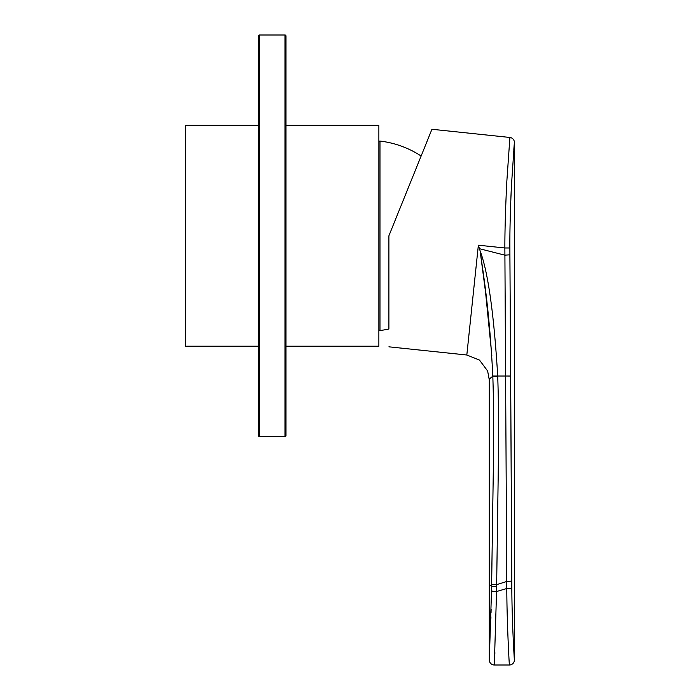 <?xml version="1.0" encoding="UTF-8"?>
<svg xmlns="http://www.w3.org/2000/svg" width="700" height="700" viewBox="0 0 700 700"><rect width="100%" height="100%" fill="white"/><g stroke="black" fill="none" stroke-linecap="round" stroke-linejoin="round"><path stroke-width="1.05" d="M286.002 435.566A1.006 1.006 0 0 1 284.996 436.572L259.394 436.572A1.006 1.006 0 0 1 258.387 435.566L258.387 36.006A1.006 1.006 0 0 1 259.394 35L284.996 35A1.006 1.006 0 0 1 286.002 36.006L286.002 125.352L378.866 125.352L378.866 346.22L286.002 346.22L286.002 435.566L286.002 36.006M258.387 125.352L185.605 125.352L185.605 346.22L258.387 346.22M378.866 142.065A1.006 1.006 0 0 1 379.986 141.067L379.986 330.505A1.006 1.006 0 0 1 378.866 329.507M379.986 330.505A95.375 95.375 0 0 0 388.902 329.026L388.902 235.786L431.935 129.273L509.898 137.463L506.765 182.341C505.47 209.134 504.831 231.009 504.866 247.975L506.8 588.516C506.87 621.163 509.084 661.903 509.373 665L494.314 665L496.562 591.517L498.199 475.387C498.584 442.155 498.977 415.074 497.735 376.416L497.726 376.197C493.938 313.81 488.058 272.029 480.104 250.845L478.363 245.193L504.866 247.975L509.871 247.975L511.796 581.087L510.668 376.031L492.817 376.014C489.519 311.22 483.77 276.964 480.104 250.845M379.986 141.067A95.375 95.375 0 0 1 421.129 156.021L431.935 129.273M489.309 659.934L489.3 379.977L487.629 370.983L479.474 360.062L466.821 355.014L388.902 346.824M466.821 355.014L478.363 245.193M494.34 664.869L494.314 665C491.269 664.694 489.597 663.023 489.3 659.977L491.514 590.765A5.022 0.691 1 0 0 496.562 591.517L506.8 588.516A5.022 0.516 179.6 0 0 511.831 588L511.796 581.087L511.831 588C511.892 618.721 514.106 657.072 514.395 659.977L514.395 142.459L511.464 185.308C510.282 210.884 509.758 231.779 509.871 247.975M510.16 297.045L510.064 281.75M509.985 269.509L509.889 254.8L504.84 255.159L479.517 248.71M510.256 217.114L510.519 207.961M510.825 199.5L511.088 193.183M511.088 193.077L511.227 190.138M513.817 149.415L514.202 144.673M513.957 652.837L513.931 652.4M512.426 618.975L512.278 614.119M509.162 661.43L509.066 659.811M508.646 652.024L508.358 646.126M507.745 631.733L507.456 623.149M506.406 189.481L506.468 188.282M480.139 251.002L485.599 292.556L491.838 355.416M493.596 414.846L493.631 421.986M492.896 497.752L492.669 512.155M492.441 526.907L492.205 543.961M491.942 563.535L491.698 580.361M491.129 609.184L491.041 612.561M490.936 616.884L490.875 619.08M489.554 655.55L489.528 656.084M489.51 656.486L489.475 657.108M494.891 652.697L494.856 653.59M491.514 590.765L493.246 474.968C493.649 441.761 494.06 414.75 492.826 376.233L492.817 376.014M487.629 370.983L489.3 379.977C489.142 379.312 490.324 378.061 492.826 376.233L497.735 376.416M259.394 436.572L259.394 35M284.996 436.572L284.996 35M514.395 142.459A5.022 5.022 148.9 0 0 509.898 137.463M514.395 659.977A5.022 5.022 172.6 0 1 509.373 665M489.3 659.977A5.022 5.022 91.8 0 0 494.314 665C491.269 664.694 489.597 663.023 489.3 659.977M489.3 584.981L491.601 586.066A5.022 0.473 1 0 0 496.633 586.609M491.636 584.194L496.641 584.64L506.782 581.472L511.796 581.087"/></g></svg>
